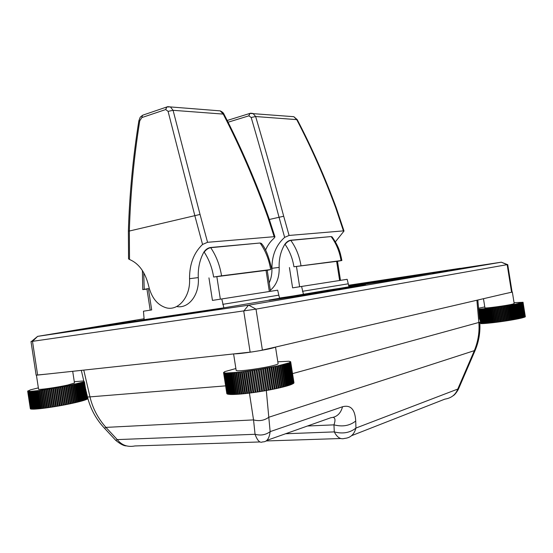<?xml version="1.0" encoding="UTF-8"?>
<svg xmlns="http://www.w3.org/2000/svg" width="553" height="553" viewBox="0 0 553 553"><rect width="100%" height="100%" fill="white"/><g stroke="black" fill="none" stroke-linecap="round" stroke-linejoin="round"><path stroke-width="0.83" d="M235.875 368.54L224.629 371.664L223.606 372.639L225.901 373.081L239.546 372.169L258.272 369.57L277.295 366.017L289.074 362.844L290.684 361.759L289.019 361.24L277.82 361.814M275.518 347.077L278.118 363.715C278.131 364.102 276.597 364.69 273.521 365.492C263.919 368.049 240.859 371.36 237.03 370.752L236.172 370.441L233.601 353.927M223.557 372.549L226.82 393.542M223.606 372.639L226.951 393.798L223.668 372.694M223.799 372.77L227.2 393.971L223.917 372.819M224.124 372.881L227.587 394.123L224.297 372.922M224.587 372.971L228.113 394.248L224.808 373.005M225.175 373.04L228.762 394.344L225.451 373.061M228.465 394.185L228.113 394.248M225.901 373.081L229.543 394.42L226.225 373.088M229.198 394.275L228.762 394.344M226.751 373.095L230.069 394.455L230.456 394.469L227.131 373.095M230.055 394.337L229.543 394.42M227.725 373.088L231.057 394.489L231.486 394.496L228.154 373.081M231.036 394.379L230.456 394.469M228.824 373.061L232.163 394.496L232.64 394.496L229.301 373.04M232.142 394.386L231.486 394.496M230.048 373.005L233.387 394.483L233.912 394.469L230.566 372.971M233.366 394.372L232.64 394.496M231.375 372.922L234.721 394.434L235.295 394.413L231.942 372.881M234.707 394.337L233.912 394.469M232.82 372.819L236.172 394.365L236.781 394.33L233.428 372.77M236.152 394.275L235.295 394.413M234.361 372.694L237.721 394.275L238.371 394.227L235.011 372.632M237.707 394.185L236.781 394.33M236 372.542L239.366 394.151L240.057 394.095L236.691 372.473M239.352 394.068L238.371 394.227M237.735 372.363L241.101 394.006L241.827 393.936L238.454 372.287M241.087 393.93L240.057 394.095M239.546 372.169L242.919 393.833L243.673 393.757L240.299 372.086M242.912 393.764L241.827 393.936M241.44 371.955L244.813 393.639L245.601 393.556L242.221 371.858M244.806 393.577L243.673 393.757M243.396 371.713L246.776 393.418L247.585 393.328L244.205 371.616M246.769 393.363L245.601 393.556M245.414 371.457L248.802 393.183L249.631 393.079L246.244 371.346M248.788 393.128L247.585 393.328M247.481 371.181L250.868 392.92L251.719 392.803L248.332 371.063M250.862 392.879L249.631 393.079M249.597 370.89L252.984 392.637L253.848 392.512L250.454 370.766M252.977 392.602L251.719 392.803M251.739 370.579L255.127 392.333L253.848 392.512M252.61 370.448L255.998 392.208L255.127 392.333M253.903 370.254L257.297 392.015L255.998 392.208M254.781 370.123L258.175 391.883L257.297 392.015M256.087 369.916L259.481 391.676L260.359 391.538L256.965 369.777M259.475 391.669L258.175 391.883M258.272 369.57L261.666 391.33L260.359 391.538M259.15 369.425L262.544 391.185L261.666 391.33M260.449 369.21L263.843 390.964L262.544 391.178M261.327 369.065L264.721 390.812L263.843 390.964M262.613 368.844L266.007 390.591L264.714 390.798M263.484 368.692L266.871 390.432L266.007 390.591M264.756 368.471L268.15 390.204L266.871 390.411M265.613 368.319L269 390.045L268.15 390.204M266.864 368.091L270.251 389.81L268.993 390.01M267.7 367.932L271.088 389.644L270.251 389.81M268.931 367.704L272.318 389.409L271.081 389.602M269.746 367.551L273.134 389.243L272.318 389.409M270.942 367.316L274.329 389.001L273.127 389.194M271.737 367.164L275.118 388.835L274.329 389.001M272.892 366.936L276.279 388.593L275.111 388.78M273.666 366.777L277.046 388.427L276.279 388.593M274.779 366.549L278.159 388.178L277.032 388.365M275.518 366.397L278.892 388.012L278.159 388.178M276.59 366.169L279.963 387.771L278.885 387.943M277.295 366.017L280.668 387.605L279.963 387.771M278.311 365.789L281.684 387.363L280.654 387.529M278.982 365.637L282.348 387.197L281.684 387.363M279.949 365.415L283.309 386.962L282.334 387.114M280.578 365.27L283.938 386.796L283.309 386.962M281.484 365.056L284.843 386.561L283.924 386.706M282.071 364.911L285.431 386.402L284.843 386.561M282.915 364.704L286.274 386.167L285.417 386.305M283.461 364.558L286.813 386.015L286.274 386.167M284.242 364.358L287.588 385.787L286.8 385.911M284.74 364.22L288.092 385.635L287.588 385.787M285.452 364.026L288.797 385.413L288.072 385.531M285.908 363.895L289.247 385.268L288.797 385.413M286.544 363.708L289.883 385.054L289.233 385.158M286.952 363.584L290.284 384.916L289.883 385.054M287.512 363.404L290.843 384.708L290.27 384.798M287.871 363.286L291.196 384.57L290.843 384.708M288.362 363.121L291.68 384.376L291.182 384.459M288.666 363.003L291.68 384.376M289.074 362.844L292.392 384.059L291.963 384.128M289.33 362.74L292.392 384.059M289.661 362.595L292.972 383.761L292.627 383.817M289.862 362.498L292.972 383.761M290.118 362.36L293.152 383.526M290.263 362.27L293.422 383.478M290.443 362.146L293.546 383.25M290.532 362.063L293.74 383.222M290.629 361.952L293.809 382.994M290.671 361.876L293.92 382.98M293.961 382.711L290.684 361.759L293.933 382.766M478.912 312.535L479.499 319.254M479.064 314.339L477.827 300.016M478.628 309.251L492.799 307.821L513.668 304.599L523.048 302.291L514.048 302.657M484.781 306.929L478.545 308.242M512.355 292.074L505.553 293.567L512.355 292.074L514.193 303.549L512.873 304.053C507.26 305.581 484.193 308.678 484.926 307.814L483.474 298.703M479.085 314.484L480.799 323.657L478.78 310.993M478.905 309.258L481.483 323.65L479.188 309.238M481.186 323.602L480.799 323.657M479.631 309.217L482.251 323.623L479.949 309.196M481.919 323.581L481.483 323.65M480.446 309.162L482.741 323.602L483.094 323.581L480.792 309.134M482.734 323.553L482.251 323.623M481.331 309.092L483.64 323.546L484.02 323.526L481.711 309.058M483.633 323.505L483.094 323.581M482.299 309.009L484.608 323.484L485.016 323.457L482.707 308.968M484.601 323.443L484.02 323.526M483.336 308.913L485.645 323.408L486.087 323.374L483.771 308.871M485.638 323.367L485.016 323.457M484.442 308.802L486.758 323.318L487.221 323.277L484.905 308.754M486.751 323.277L486.087 323.374M485.61 308.678L487.926 323.215L488.41 323.166L486.094 308.622M487.919 323.173L487.221 323.277M486.834 308.546L489.156 323.09L489.661 323.042L487.345 308.484M489.149 323.063L488.41 323.166M488.112 308.394L490.435 322.959L490.967 322.904L488.645 308.332M490.428 322.931L489.661 323.042M489.44 308.242L491.762 322.821L492.315 322.758L489.986 308.173M491.762 322.793L490.967 322.904M490.808 308.069L493.138 322.662L493.705 322.599L491.375 308M493.138 322.641L492.315 322.758M492.218 307.89L494.548 322.496L495.129 322.427L492.799 307.821M494.548 322.475L493.705 322.599M493.663 307.703L495.993 322.316L496.58 322.247L494.251 307.627M495.986 322.302L495.129 322.427M495.129 307.509L497.458 322.129L496.58 322.247M495.723 307.427L498.059 322.053L497.458 322.129M496.608 307.302L498.944 321.936L499.546 321.853L497.216 307.219M498.944 321.929L498.059 322.053M498.108 307.095L500.444 321.735L499.546 321.853M498.716 307.005L501.053 321.646L500.444 321.735M499.615 306.88L501.951 321.521L501.053 321.646M500.223 306.791L502.559 321.438L501.951 321.521M501.122 306.659L503.458 321.307L502.559 321.431M501.723 306.562L504.066 321.217L503.458 321.307M502.622 306.431L504.958 321.079L504.066 321.21M503.223 306.341L505.56 320.989L504.958 321.079M504.108 306.203L506.444 320.858L505.56 320.982M504.702 306.106L507.046 320.761L506.444 320.858M505.58 305.975L507.917 320.622L507.039 320.747M506.161 305.878L508.504 320.533L507.917 320.622M507.025 305.74L509.361 320.387L508.497 320.512M507.599 305.643L509.935 320.298L509.361 320.387M508.435 305.505L510.778 320.152L509.935 320.277M508.995 305.415L511.338 320.063L510.778 320.152M509.811 305.277L512.154 319.917L511.331 320.035M510.357 305.187L512.693 319.828L512.154 319.917M511.145 305.049L513.488 319.682L512.693 319.8M511.67 304.952L514.014 319.593L513.488 319.682M512.431 304.821L514.774 319.447L514.007 319.558M512.935 304.731L515.272 319.358L514.774 319.447M513.668 304.599L516.004 319.219L515.272 319.323M514.145 304.509L516.481 319.129L516.004 319.219M514.843 304.378L517.173 318.991L516.474 319.088M515.292 304.295L517.629 318.901L517.173 318.991M515.949 304.164L518.285 318.763L517.622 318.86M516.378 304.081L518.714 318.68L518.285 318.763M516.993 303.956L519.322 318.549L518.707 318.639M517.394 303.88L519.723 318.459L519.322 318.549M517.961 303.763L520.297 318.334L519.716 318.417M518.334 303.68L520.663 318.252L520.297 318.334M518.859 303.569L521.189 318.127L520.656 318.203M519.198 303.493L521.527 318.051L521.189 318.127M519.675 303.39L521.997 317.934L521.514 318.003M519.979 303.314L521.997 317.934M520.408 303.217L522.73 317.74L522.295 317.802M520.677 303.148L522.73 317.74M521.05 303.051L523.373 317.56L522.993 317.616M521.285 302.989L523.373 317.56M521.61 302.899L523.601 317.443M521.811 302.844L523.933 317.394M522.08 302.761L524.12 317.277M522.246 302.705L524.396 317.235M522.461 302.636L524.548 317.118M522.585 302.588L524.769 317.09M522.744 302.519L524.887 316.973M522.834 302.477L525.053 316.952M522.938 302.415L525.129 316.841M522.986 302.38L525.239 316.828M523.034 302.325L525.281 316.724M523.041 302.249L525.336 316.717M87.229 395.886L87.547 398.831M87.436 396.784L87.678 398.81M85.736 389.16L87.25 399.024M86.358 391.835L87.45 398.99M38.364 387.881L30.45 389.851L27.664 391.144L30.885 391.344L39.809 390.439L68.088 385.752L84.388 381.736L87.263 399.107L86.842 399.238M84.526 382.33L87.111 399.19M84.174 381.833L86.856 399.321L86.33 399.466M81.319 370.372L83.925 381.618L84.388 381.736M83.766 380.934L74.289 381.708M51.021 388.794L53.759 406.794L54.498 406.676L51.747 388.683M54.699 388.192L57.45 406.179L54.498 406.676M56.558 387.881L59.309 405.861L57.45 406.179M57.305 387.75L60.056 405.722L59.309 405.861M59.164 387.425L61.908 405.39L60.056 405.722M61.003 387.093L63.747 405.045L61.908 405.384M72.699 371.305L74.489 383.008L67.895 384.999C57.104 387.439 37.984 390.169 38.565 389.194L36.422 375.183L48.512 373.918L36.125 375.141L31.003 341.554L256.011 309.127L507.447 264.604M87.616 397.489L87.727 398.658M87.685 397.759L87.796 398.651M87.685 397.766L87.796 398.506M27.65 391.082L30.332 408.681M27.664 391.144L30.387 408.819L27.698 391.185M27.781 391.241L30.553 408.93L27.864 391.268M28.016 391.31L30.844 409.026L28.141 391.33M28.362 391.358L31.238 409.096L28.535 391.372M28.825 391.386L31.756 409.144L29.046 391.393M29.406 391.393L32.378 409.172L29.668 391.393M32.102 409.082L31.756 409.144M30.09 391.379L33.111 409.172L30.401 391.365M32.793 409.096L32.378 409.172M30.885 391.344L33.602 409.165L33.954 409.151L31.238 391.324M33.595 409.089L33.111 409.172M31.791 391.289L34.507 409.13L34.901 409.109L32.178 391.261M34.5 409.054L33.954 409.151M32.793 391.213L35.516 409.075L35.952 409.047L33.228 391.171M35.51 409.006L34.901 409.109M33.892 391.109L36.622 408.999L37.099 408.957L34.369 391.068M36.616 408.93L35.952 409.047M35.095 390.992L37.825 408.895L38.337 408.854L35.599 390.936M37.811 408.833L37.099 408.957M36.38 390.853L39.118 408.778L39.657 408.722L36.92 390.791M39.104 408.715L38.337 408.854M37.749 390.695L40.487 408.632L41.067 408.57L38.33 390.625M40.48 408.577L39.657 408.722M39.201 390.515L41.945 408.467L42.546 408.397L39.809 390.439M41.931 408.411L41.067 408.57M40.722 390.314L43.466 408.28L44.102 408.204L41.357 390.231M43.459 408.232L42.546 408.397M42.311 390.1L45.056 408.079L45.719 407.99L42.968 390.01M45.049 408.031L44.102 408.204M43.964 389.872L46.708 407.851L47.392 407.761L44.641 389.775M46.701 407.817L45.719 407.99M45.664 389.623L48.408 407.616L49.113 407.513L46.362 389.519M48.408 407.582L47.392 407.761M47.413 389.367L50.157 407.354L50.876 407.25L48.125 389.257M50.157 407.326L49.113 407.513M49.196 389.091L51.947 407.084L52.673 406.967L49.922 388.973M51.941 407.056L50.876 407.25M53.759 406.773L52.673 406.967M52.846 388.503L55.597 406.496M53.593 388.379L56.344 406.372M55.452 388.068L58.196 406.054M58.418 387.556L61.162 405.522M60.263 387.231L63.007 405.183M62.095 386.893L64.839 404.837L63.747 405.031M62.821 386.761L65.565 404.699L64.839 404.837M63.899 386.561L66.643 404.485L65.565 404.678M64.618 386.423L67.355 404.347L66.643 404.485M65.669 386.222L68.413 404.132L67.355 404.319M66.374 386.084L69.111 403.987L68.413 404.132M67.404 385.883L70.141 403.773L69.111 403.96M68.088 385.752L70.825 403.635L70.141 403.773M69.084 385.552L71.821 403.42L70.819 403.6M69.747 385.413L72.484 403.275L71.821 403.42M70.715 385.213L73.445 403.061L72.478 403.234M71.358 385.082L74.088 402.923L73.445 403.061M72.284 384.888L75.014 402.708L74.081 402.874M72.899 384.757L75.63 402.57L75.014 402.708M73.784 384.563L76.514 402.363L75.616 402.522M74.372 384.439L77.095 402.225L76.514 402.363M75.215 384.245L77.938 402.024L77.088 402.169M75.768 384.121L78.491 401.886L77.938 402.024M76.563 383.941L79.279 401.685L78.478 401.831M77.081 383.817L79.798 401.554L79.279 401.685M77.828 383.644L80.544 401.36L79.791 401.492M78.312 383.526L81.028 401.229L80.544 401.36M79.003 383.353L81.713 401.043L81.015 401.167M79.452 383.243L82.162 400.918L81.713 401.043M80.088 383.077L82.791 400.731L82.148 400.849M80.496 382.973L83.199 400.614L82.791 400.731M81.077 382.814L83.773 400.441L83.192 400.545M81.443 382.711L84.139 400.324L83.773 400.441M81.955 382.565L84.657 400.158L84.132 400.254M82.286 382.469L84.657 400.158M82.736 382.33L85.432 399.895L84.968 399.978M83.026 382.241L85.432 399.895M83.413 382.116L86.102 399.639L85.701 399.715M83.655 382.026L86.102 399.639M83.98 381.909L86.662 399.411M250.143 352.143L234.396 353.844C237.417 353.885 243.583 353.208 252.887 351.798L250.143 352.143L243.742 311.076L248.497 305.194L37.632 336.362L143.234 318.901M275.387 347.104L260 350.63C268.889 349.04 274.018 347.865 275.387 347.104L505.553 293.567M260 350.63L252.887 351.798M234.396 353.844L48.512 373.918M507.716 264.576L512.092 292.012M452.969 395.837C454.497 395.07 456.266 392.955 458.278 389.492L457.773 389.063C455.603 394.759 451.296 398.112 444.861 399.135L351.577 435.681M458.306 389.423L474.778 351.224L474.343 350.643L457.773 389.063L355.938 428.057C350.014 432.812 342.798 434.091 334.289 431.9C337.178 437.499 340.634 439.663 344.664 438.391C350.429 437.907 354.19 434.464 355.938 428.057L355.724 421.02C349.766 425.755 342.514 427.034 333.964 424.856L334.289 431.9L285.576 433.752M479.755 322.233L478.829 322.468C479.645 331.918 478.145 341.305 474.343 350.643L268.793 417.252L266.318 390.536M259.938 441.958L134.925 445.953C127.584 447.349 121.695 445.234 117.271 439.6L115.777 440.388L104.579 428.333M249.424 393.1L253.544 419.9L255.057 434.285L117.271 439.6L105.927 427.386L104.503 428.257C96.132 419.333 90.464 408.93 87.512 397.047M266.857 440.382L330.971 417.688C336.888 417.086 340.745 413.444 342.535 406.745L270.147 431.63C269.276 438.653 266.774 442.068 262.647 441.868C259.979 443.271 257.449 440.748 255.057 434.285C260.712 435.805 265.737 434.921 270.147 431.63L268.793 417.252C264.334 420.515 259.246 421.4 253.544 419.9L105.927 427.386C97.888 418.241 92.572 408.079 89.98 396.881L87.492 397.006L86.821 394.116M333.148 417.37C335.27 417.84 335.54 420.335 333.964 424.856L307.447 426.01M348.521 285.327L357.252 284.014L348.549 285.41M348.542 285.396L355.828 284.235L348.535 285.383M355.828 284.263L356.768 284.104M423.031 274.025L430.089 272.954L423.031 274.046M424.317 273.859L422.796 274.15M429.252 273.154L437.105 271.91L429.259 273.175M437.098 271.945L438.218 271.758M428.126 273.341L429.225 273.175M386.492 279.631L385.476 279.804M394.171 278.422L395.195 278.277M387.3 279.528L395.651 278.187L387.3 279.528M381.1 280.385L382.13 280.253M381.031 280.412L380.505 280.558M436.842 272.076L406.994 276.597L436.842 272.076M364.98 282.963L460.144 268.316L348.494 285.265M348.563 285.466L364.959 282.79M336.265 207.824L335.712 207.762L343.434 230.877L344.014 231.03L335.374 241.868M297.279 119.731L296.726 119.628C311.505 148.038 324.5 177.416 335.712 207.762M291.866 116.538L293.823 116.697L296.726 119.628L255.631 116.531L253.039 113.469L250.73 113.213L249.921 113.413L248.864 115.833L251.186 117.492L255.631 116.531C264.928 147.9 274.288 181.135 283.696 216.244L269.332 219.472M251.186 117.492C260.408 148.916 269.705 182.207 279.071 217.364L284.65 237.382L289.088 235.447L283.696 216.244M250.198 113.275L249.652 113.517L248.864 115.833L228.071 122.227M343.434 230.877L289.088 235.447M332.014 236.857L331.053 236.566L290.629 240.23C288.535 240.569 286.62 241.896 284.885 244.212C280.772 251.007 278.864 258.735 279.154 267.396C279.493 277.371 276.555 285.002 270.341 290.29M269.193 282.922C271.212 278.463 272.117 273.59 271.924 268.309L279.154 267.396M271.924 268.309C271.931 255.244 276.175 244.931 284.65 237.382M337.482 261.313L341.885 260.504C340.206 252.106 338.837 246.507 332.097 236.912L331.219 236.712C336.293 243.596 339.57 251.553 341.049 260.581L341.885 260.504M339.846 288.327L348.991 286.793L347.166 279.313L301.585 286.447L303.445 294.258M284.885 244.212L285.085 244.391C286.876 242.124 288.784 240.79 290.802 240.389L331.053 236.566M285.085 244.391C289.627 250.903 292.578 258.369 293.94 266.774L337.475 261.265L340.482 280.357M292.675 287.843L301.585 286.447M292.613 296.076L279.507 298.039M293.94 266.774L341.049 260.581M302.45 291.307L347.982 283.855M224.02 114.271L223.239 114.091C240.327 147.229 255.189 181.584 267.825 217.149L268.592 217.232M218.2 110.711L220.17 110.87L223.239 114.091L173.075 110.31L170.414 106.936L168.022 106.66L166.882 106.964L165.713 109.542L168.084 111.367L173.075 110.31L200.041 214.446L129.347 231.03C130.439 194.2 133.916 157.467 139.75 120.837L141.838 117.582L142.474 115.328L143.635 114.872M267.825 217.149L274.157 236.698L274.965 236.905L273.984 238.302C270.382 241.419 267.562 245.38 265.523 250.17M194.836 215.705L202.55 244.454L207.555 242.297L200.041 214.446M168.084 111.367L194.85 215.698M167.303 106.75L166.591 107.095L165.713 109.542L141.838 117.582L142.474 115.328C139.937 117.741 140.732 115.529 138.844 120.893L138.838 120.941M202.55 244.454C193.799 252.79 189.465 264.203 189.541 278.698C190.695 296.588 178.329 311.394 166.031 307.751C157.335 304.986 151.55 297.742 148.674 286.019C145.349 272.332 138.969 263.491 129.52 259.488L129.347 231.03L128.379 230.967L128.552 258.894L129.52 259.488M139.75 120.837L138.844 120.893C132.99 157.487 129.506 194.179 128.379 230.954M170.414 106.936L166.875 106.964L143.87 114.789M207.555 242.297L274.157 236.698M261.327 243.396L260.021 243.009L210.527 247.502C207.99 247.896 205.82 249.375 203.995 251.933C199.792 259.44 197.891 267.998 198.278 277.592L189.541 278.698M198.278 277.592C199.737 294.576 188.725 308.913 176.677 306.542M261.7 243.88L260.2 243.175C265.551 250.806 269.034 259.599 270.652 269.56L267.223 270.313M268.82 300.272L223.854 307.834L221.774 298.945L277.668 290.194L279.576 298.261M260.021 243.009L210.707 247.682C208.246 248.145 206.082 249.631 204.209 252.14C208.986 259.398 212.131 267.693 213.631 277.039L221.553 275.823C219.838 265.205 216.223 255.825 210.707 247.682L210.527 247.502M146.946 289.115L142.764 289.613L148.391 288.569L146.911 288.88L150.195 310.157M223.854 307.834L144.16 319.682L143.455 311.208L151.688 309.922L148.391 288.569M221.774 298.945L212.518 300.397M213.631 277.039L267.21 270.258L270.5 291.313M270.652 269.56L221.553 275.823M278.56 295.212L222.721 304.344M314.671 292.599L309.023 293.498L314.671 292.599M311.491 293.27L316.019 292.392L311.47 293.152M315.742 292.606L320.263 291.749L315.728 292.516M336.895 289.302L280.834 298.06L319.378 291.59L336.895 289.302M303.307 294.59L292.841 296.263L303.314 294.638M343.137 288.016L330.39 289.966L343.137 288.016M365.533 284.47L365.36 284.857L307.427 294.673L269.38 300.369L268.786 300.079L307.371 294.3L365.533 284.47L328.434 290.062L268.786 300.079M144.139 319.06L143.227 318.86L144.133 318.728M144.133 318.708L143.227 318.86M348.853 286.35L432.252 272.961L389.395 280.509L348.95 286.654M432.252 272.961L348.618 285.611M445.808 270.735L348.57 285.472L444.965 270.873M445.013 271.164L432.273 273.099M200.248 311.443L183.133 314.125L200.248 311.443M203.276 310.966L180.79 314.491L203.283 311.021M195.472 312.673L192.617 313.157L192.562 312.763M192.617 313.157L180.852 314.878L180.79 314.491M154.674 318.286L160.985 317.353L154.688 318.355M164.296 317.215L157.239 318.397L157.183 318.016L168.029 316.205L157.183 318.016M157.239 318.397L146.739 319.938L146.683 319.558M207.797 310.475L222.112 308.187L207.797 310.475M222.112 308.187L222.168 308.581L220.142 308.933L220.087 308.539M220.142 308.933L218.4 309.196L218.338 308.795M218.394 309.148L217.564 309.272M217.516 308.961L217.578 309.355L206.338 311.125L201.762 311.781L201.7 311.387M180.306 314.47L165.112 316.834L180.306 314.47M180.838 314.809L176.068 315.604L176.013 315.217M176.068 315.604L165.167 317.222L165.112 316.834M165.153 317.111L164.303 317.242L164.241 316.862L170.829 315.86L164.241 316.862M201.748 311.712L197.179 312.48L197.124 312.086L207.838 310.288L197.124 312.086M197.179 312.48L195.479 312.735L195.423 312.341M109.01 325.51L98.164 327.141L98.109 326.782L118.681 323.54L98.109 326.782M107.78 325.717L107.717 325.358M132.056 322.04L127.847 322.745L127.784 322.378L135.554 321.03L108.962 325.171L127.784 322.378M127.826 322.648L120.042 323.899L119.987 323.533M120.042 323.899L118.231 324.169L118.169 323.802M118.211 324.072L110.538 325.309L110.482 324.943M110.538 325.309L109.017 325.537L108.962 325.171M129.437 322.51L129.381 322.143M93.699 327.341L99.72 326.45L93.713 327.411M105.395 325.51L86.413 328.503L105.395 325.51M98.157 327.1L95.883 327.48L95.828 327.12M95.883 327.48L86.468 328.862L86.413 328.503M138.146 320.816L150.423 318.853L138.146 320.816M146.732 319.89L132.07 322.109L132.008 321.735L152.587 318.514L132.008 321.735M459.349 268.454L460.144 268.316M459.391 268.737L449.63 270.217M449.589 269.947L445.829 270.873M327.729 290.733L323.118 291.41L327.722 290.719M323.588 291.293L318.922 292.019L323.588 291.293M324.459 291.161L317.906 292.178L324.466 291.182M460.165 268.433L501.281 262.198L248.497 305.194M507.509 264.624L501.329 262.191L507.17 264.687L511.566 292.171M476.9 300.231L478.829 322.468L292.537 373.621M225.624 385.863L89.98 396.881L83.773 370.109M355.724 421.02C355.054 409.386 350.657 404.63 342.535 406.745M266.173 440.955L340.71 438.522M300.998 265.689C299.436 256.129 296.042 247.696 290.802 240.389L290.629 240.23M336.625 261.341L339.639 280.489M289.426 267.562L292.606 287.857M299.636 286.751L296.463 266.477M144.222 289.309L143.739 272.726M208.951 277.869L212.449 300.403M220.343 299.166L216.845 276.652M266.041 270.369L269.346 291.493M305.346 294.998L305.291 294.625M269.38 300.369L269.325 300.002M365.36 284.857L365.305 284.512M307.427 294.673L307.371 294.3M183.257 314.539L183.195 314.152M148.515 319.689L148.46 319.309M216.423 309.562L216.361 309.162M206.338 311.125L206.276 310.731M88.245 328.606L88.19 328.254M135.222 321.659L135.16 321.286M139.66 320.996L139.605 320.622M248.719 305.159L256.011 309.127L262.405 350.125M31.397 341.519L37.632 336.362L32.496 341.367L37.639 375.093M223.55 372.522L226.82 393.577M479.755 322.247C480.488 332.263 478.843 341.885 474.833 351.1M126.43 445.877C123.962 445.953 120.45 444.163 115.895 440.492M227.186 120.471L249.921 113.413L293.823 116.697L297.244 119.669C312.037 148.08 325.04 177.451 336.252 207.783L344.014 231.03M274.965 236.905L268.578 217.205C255.942 181.647 241.073 147.312 223.972 114.181C223.564 112.943 222.299 111.844 220.177 110.87L170.393 106.929M142.391 270.507L142.764 289.613M261.403 243.472C265.35 247.696 268.82 256.357 271.806 269.456"/></g></svg>

